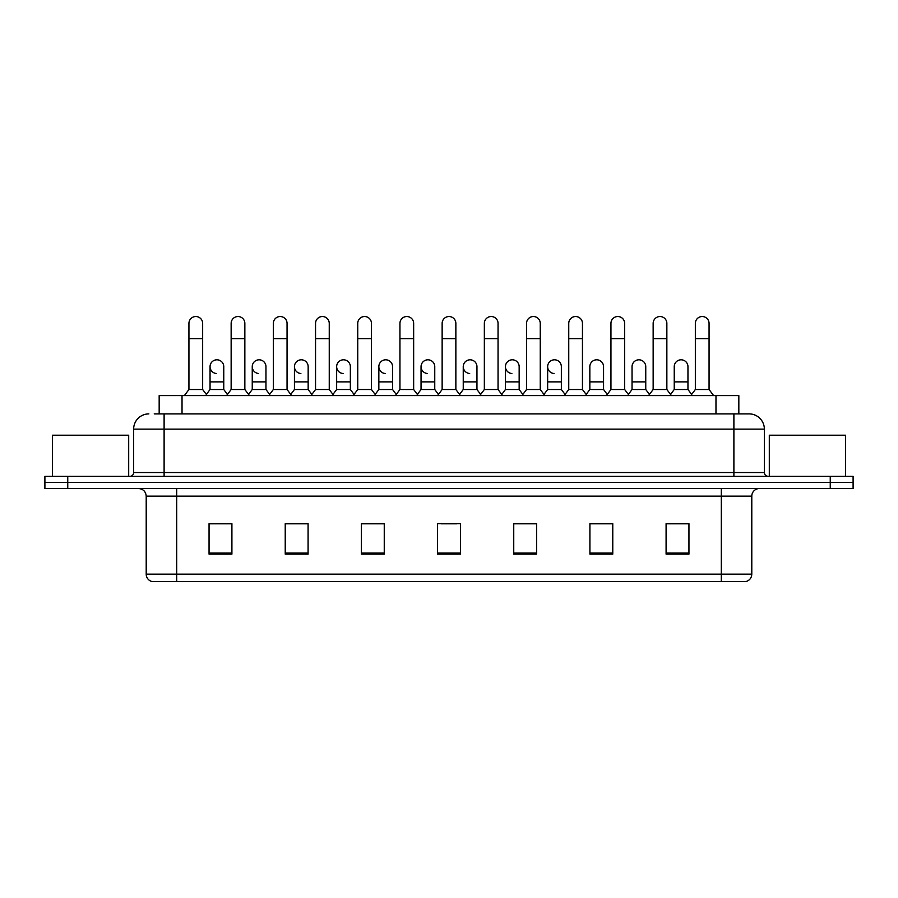 <?xml version="1.0" encoding="UTF-8"?>
<svg xmlns="http://www.w3.org/2000/svg" width="898" height="898" viewBox="0 0 898 898"><rect width="100%" height="100%" fill="white"/><g stroke="black" fill="none" stroke-linecap="round" stroke-linejoin="round"><path stroke-width="1.35" d="M159.171 413.888L159.171 395.603L738.83 395.603L738.83 413.888M751.794 574.148C751.581 577.807 749.751 580.243 746.305 581.466L721.319 581.466L721.319 574.148L751.794 574.148L751.794 496.156A7.622 7.622 0 0 1 759.405 488.534M721.319 581.466L151.695 581.466A7.622 7.622 0 0 1 146.206 574.148L146.206 496.156C145.757 491.52 143.22 488.983 138.595 488.534M67.754 476.344L853.1 476.344L853.1 482.439L44.9 482.439L44.9 488.534L67.754 488.534L67.754 482.439L44.9 482.439L44.9 476.344L67.754 476.344L67.754 482.439L853.1 482.439L853.1 488.534L67.754 488.534M688.946 554.122L688.946 523.646L666.091 523.646L666.091 554.122L688.946 554.122M612.773 554.122L612.773 523.646L589.919 523.646L589.919 554.122L612.773 554.122M536.6 554.122L536.6 523.646L513.746 523.646L513.746 554.122L536.6 554.122M231.909 554.122L231.909 523.646L209.054 523.646L209.054 554.122L231.909 554.122M308.081 554.122L308.081 523.646L285.227 523.646L285.227 554.122L308.081 554.122M384.254 554.122L384.254 523.646L361.4 523.646L361.4 554.122L384.254 554.122M460.427 554.122L460.427 523.646L437.573 523.646L437.573 554.122L460.427 554.122M610.18 523.803L604.32 523.803M666.091 523.803L688.721 523.803M673.478 523.803L667.618 523.803M378.08 523.803L372.221 523.803M293.68 523.803L287.82 523.803M230.382 523.803L224.522 523.803M209.279 523.803L231.909 523.803M525.779 523.803L519.92 523.803M441.378 523.803L456.622 523.803M384.254 523.803L361.4 523.803M308.081 523.803L285.227 523.803M536.6 523.803L513.746 523.803M612.773 523.803L589.919 523.803M154.557 413.888L748.887 413.888M154.209 413.888L164.109 413.888L164.109 429.121L133.645 429.121L133.645 472.539A3.805 3.805 0 0 1 129.828 476.344M148.877 413.888A15.232 15.232 0 0 0 133.645 429.121M749.123 413.888A15.232 15.232 0 0 1 764.355 429.121L764.355 472.539C764.557 474.829 765.837 476.097 768.172 476.344M188.939 338.625L202.656 338.625L202.656 389.507L188.939 389.507L188.939 323.392A6.858 6.858 0 0 1 196.235 316.545A6.858 6.858 0 0 1 202.656 323.392A6.858 6.858 0 0 0 196.235 316.545M188.939 389.507L184.371 395.603M202.656 389.507L207.225 395.603M216.474 373.501A6.858 6.858 0 0 1 210.042 366.653A6.858 6.858 0 0 1 217.327 359.817A6.858 6.858 0 0 1 223.759 366.653L223.759 381.886L210.042 381.886L210.042 366.653M223.759 381.886L223.759 389.507L210.042 389.507L210.042 381.886M210.042 389.507L206.349 394.435M223.759 389.507L227.452 394.435M231.145 338.625L244.851 338.625L244.851 389.507L231.145 389.507L231.145 323.392A6.858 6.858 0 0 1 238.43 316.545A6.858 6.858 0 0 1 244.851 323.392A6.858 6.858 0 0 0 238.43 316.545M231.145 389.507L226.577 395.603M244.851 389.507L249.431 395.603M273.34 338.625L287.057 338.625L287.057 389.507L273.34 389.507L273.34 323.392A6.858 6.858 0 0 1 280.625 316.545A6.858 6.858 0 0 1 287.057 323.392A6.858 6.858 0 0 0 280.625 316.545M273.34 389.507L268.771 395.603M287.057 389.507L291.626 395.603M315.546 338.625L329.252 338.625L329.252 389.507L315.546 389.507L315.546 323.392A6.858 6.858 0 0 1 322.831 316.545A6.858 6.858 0 0 1 329.252 323.392A6.858 6.858 0 0 0 322.831 316.545M315.546 389.507L310.977 395.603M329.252 389.507L333.82 395.603M357.741 338.625L371.458 338.625L371.458 389.507L357.741 389.507L357.741 323.392A6.858 6.858 0 0 1 365.026 316.545A6.858 6.858 0 0 1 371.458 323.392A6.858 6.858 0 0 0 365.026 316.545M357.741 389.507L353.172 395.603M371.458 389.507L376.026 395.603M258.669 373.501A6.858 6.858 0 0 1 252.248 366.653A6.858 6.858 0 0 1 259.533 359.817A6.858 6.858 0 0 1 265.954 366.653L265.954 381.886L252.248 381.886L252.248 366.653M265.954 381.886L265.954 389.507L252.248 389.507L252.248 381.886M252.248 389.507L248.555 394.435M265.954 389.507L269.647 394.435M300.864 373.501A6.858 6.858 0 0 1 294.443 366.653A6.858 6.858 0 0 1 301.728 359.817A6.858 6.858 0 0 1 308.16 366.653L308.16 381.886L294.443 381.886L294.443 366.653M308.16 381.886L308.16 389.507L294.443 389.507L294.443 381.886M294.443 389.507L290.75 394.435M308.16 389.507L311.853 394.435M343.07 373.501A6.858 6.858 0 0 1 336.649 366.653A6.858 6.858 0 0 1 343.934 359.817A6.858 6.858 0 0 1 350.355 366.653L350.355 381.886L336.649 381.886L336.649 366.653M350.355 381.886L350.355 389.507L336.649 389.507L336.649 381.886M336.649 389.507L332.945 394.435M350.355 389.507L354.048 394.435M128.695 476.344L128.695 435.216L52.522 435.216L52.522 476.344M845.478 476.344L845.478 435.216L769.305 435.216L769.305 476.344M399.947 338.625L413.652 338.625L413.652 389.507L399.947 389.507L399.947 323.392A6.858 6.858 0 0 1 407.232 316.545A6.858 6.858 0 0 1 413.652 323.392A6.858 6.858 0 0 0 407.232 316.545M399.947 389.507L395.378 395.603M413.652 389.507L418.221 395.603M442.142 338.625L455.858 338.625L455.858 389.507L442.142 389.507L442.142 323.392A6.858 6.858 0 0 1 449.427 316.545A6.858 6.858 0 0 1 455.858 323.392A6.858 6.858 0 0 0 449.427 316.545M442.142 389.507L437.573 395.603M455.858 389.507L460.427 395.603M484.348 338.625L498.053 338.625L498.053 389.507L484.348 389.507L484.348 323.392A6.858 6.858 0 0 1 491.633 316.545A6.858 6.858 0 0 1 498.053 323.392A6.858 6.858 0 0 0 491.633 316.545M484.348 389.507L479.779 395.603M498.053 389.507L502.622 395.603M385.264 373.501A6.858 6.858 0 0 1 378.844 366.653A6.858 6.858 0 0 1 386.129 359.817A6.858 6.858 0 0 1 392.561 366.653L392.561 381.886L378.844 381.886L378.844 366.653M392.561 381.886L392.561 389.507L378.844 389.507L378.844 381.886M378.844 389.507L375.151 394.435M392.561 389.507L396.254 394.435M427.47 373.501A6.858 6.858 0 0 1 421.05 366.653A6.858 6.858 0 0 1 428.335 359.817A6.858 6.858 0 0 1 434.755 366.653L434.755 381.886L421.05 381.886L421.05 366.653M434.755 381.886L434.755 389.507L421.05 389.507L421.05 381.886M421.05 389.507L417.346 394.435M434.755 389.507L438.449 394.435M469.665 373.501A6.858 6.858 0 0 1 463.245 366.653A6.858 6.858 0 0 1 470.53 359.817A6.858 6.858 0 0 1 476.95 366.653L476.95 381.886L463.245 381.886L463.245 366.653M476.95 381.886L476.95 389.507L463.245 389.507L463.245 381.886M463.245 389.507L459.551 394.435M476.95 389.507L480.654 394.435M526.542 338.625L540.259 338.625L540.259 389.507L526.542 389.507L526.542 323.392A6.858 6.858 0 0 1 533.827 316.545A6.858 6.858 0 0 1 540.259 323.392A6.858 6.858 0 0 0 533.827 316.545M526.542 389.507L521.974 395.603M540.259 389.507L544.828 395.603M568.748 338.625L582.454 338.625L582.454 389.507L568.748 389.507L568.748 323.392A6.858 6.858 0 0 1 576.033 316.545A6.858 6.858 0 0 1 582.454 323.392A6.858 6.858 0 0 0 576.033 316.545M568.748 389.507L564.18 395.603M582.454 389.507L587.023 395.603M610.943 338.625L624.66 338.625L624.66 389.507L610.943 389.507L610.943 323.392A6.858 6.858 0 0 1 618.228 316.545A6.858 6.858 0 0 1 624.66 323.392A6.858 6.858 0 0 0 618.228 316.545M610.943 389.507L606.375 395.603M624.66 389.507L629.229 395.603M653.149 338.625L666.855 338.625L666.855 389.507L653.149 389.507L653.149 323.392A6.858 6.858 0 0 1 660.434 316.545A6.858 6.858 0 0 1 666.855 323.392A6.858 6.858 0 0 0 660.434 316.545M653.149 389.507L648.569 395.603M666.855 389.507L671.423 395.603M695.344 338.625L709.061 338.625L709.061 389.507L695.344 389.507L695.344 323.392A6.858 6.858 0 0 1 702.629 316.545A6.858 6.858 0 0 1 709.061 323.392A6.858 6.858 0 0 0 702.629 316.545M695.344 389.507L690.775 395.603M709.061 389.507L713.629 395.603M511.871 373.501A6.858 6.858 0 0 1 505.439 366.653A6.858 6.858 0 0 1 512.736 359.817A6.858 6.858 0 0 1 519.156 366.653L519.156 381.886L505.439 381.886L505.439 366.653M519.156 381.886L519.156 389.507L505.439 389.507L505.439 381.886M505.439 389.507L501.746 394.435M519.156 389.507L522.849 394.435M554.066 373.501A6.858 6.858 0 0 1 547.645 366.653A6.858 6.858 0 0 1 554.93 359.817A6.858 6.858 0 0 1 561.351 366.653L561.351 381.886L547.645 381.886L547.645 366.653M561.351 381.886L561.351 389.507L547.645 389.507L547.645 381.886M547.645 389.507L543.952 394.435M561.351 389.507L565.055 394.435M589.84 366.653A6.858 6.858 0 0 1 597.136 359.817A6.858 6.858 0 0 1 603.557 366.653L603.557 381.886L589.84 381.886L589.84 366.653M603.557 381.886L603.557 389.507L589.84 389.507L589.84 381.886M589.84 389.507L586.147 394.435M603.557 389.507L607.25 394.435M632.046 366.653A6.858 6.858 0 0 1 639.331 359.817A6.858 6.858 0 0 1 645.752 366.653L645.752 381.886L632.046 381.886L632.046 366.653M645.752 381.886L645.752 389.507L632.046 389.507L632.046 381.886M632.046 389.507L628.353 394.435M645.752 389.507L649.445 394.435M674.241 366.653A6.858 6.858 0 0 1 681.526 359.817A6.858 6.858 0 0 1 687.958 366.653L687.958 381.886L674.241 381.886L674.241 366.653M687.958 381.886L687.958 389.507L674.241 389.507L674.241 381.886M674.241 389.507L670.548 394.435M687.958 389.507L691.651 394.435M182.025 413.888L182.025 395.603M715.975 413.888L715.975 395.603M721.319 488.534L721.319 496.156L146.206 496.156M751.794 496.156L721.319 496.156L721.319 574.148L176.682 574.148L176.682 581.466M146.206 574.148L176.682 574.148L176.682 488.534M830.246 488.534L830.246 476.344M460.427 553.056L437.573 553.056M384.254 553.056L361.4 553.056M308.081 553.056L285.227 553.056M231.909 553.056L209.054 553.056M536.6 553.056L513.746 553.056M612.773 553.056L589.919 553.056M688.946 553.056L666.091 553.056M164.109 476.344L164.109 472.539L764.355 472.539M133.645 472.539L164.109 472.539L164.109 429.121L733.89 429.121L733.89 476.344M764.355 429.121L733.89 429.121L733.89 413.888M202.656 338.625L202.656 323.392M244.851 338.625L244.851 323.392M287.057 338.625L287.057 323.392M329.252 338.625L329.252 323.392M371.458 338.625L371.458 323.392M413.652 338.625L413.652 323.392M455.858 338.625L455.858 323.392M498.053 338.625L498.053 323.392M540.259 338.625L540.259 323.392M582.454 338.625L582.454 323.392M624.66 338.625L624.66 323.392M666.855 338.625L666.855 323.392M709.061 338.625L709.061 323.392"/></g></svg>
